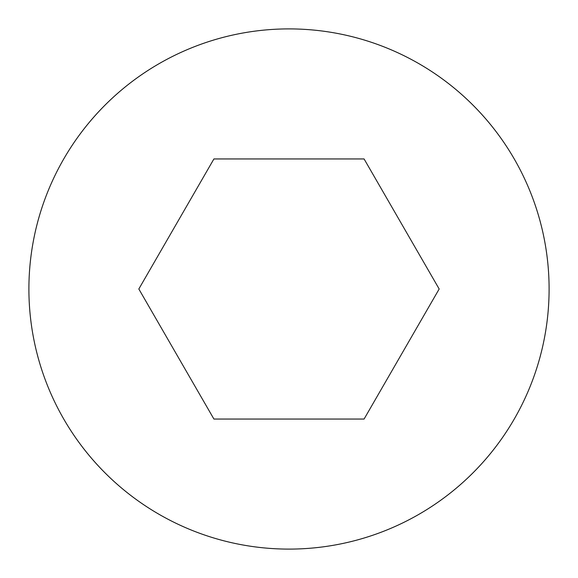 <?xml version="1.0" encoding="UTF-8"?>
<svg xmlns="http://www.w3.org/2000/svg" width="578" height="578" viewBox="0 0 578 578"><rect width="100%" height="100%" fill="white"/><g stroke="black" fill="none" stroke-linecap="round" stroke-linejoin="round"><path stroke-width="0.87" d="M28.9 289A260.1 260.1 0 0 0 289 549.1A260.1 260.1 0 0 0 549.1 289A260.1 260.1 0 0 0 289 28.9A260.1 260.1 0 0 0 28.9 289M439.172 289L364.082 419.05L213.918 419.05L138.828 289L213.918 158.95L364.082 158.95L439.172 289"/></g></svg>
